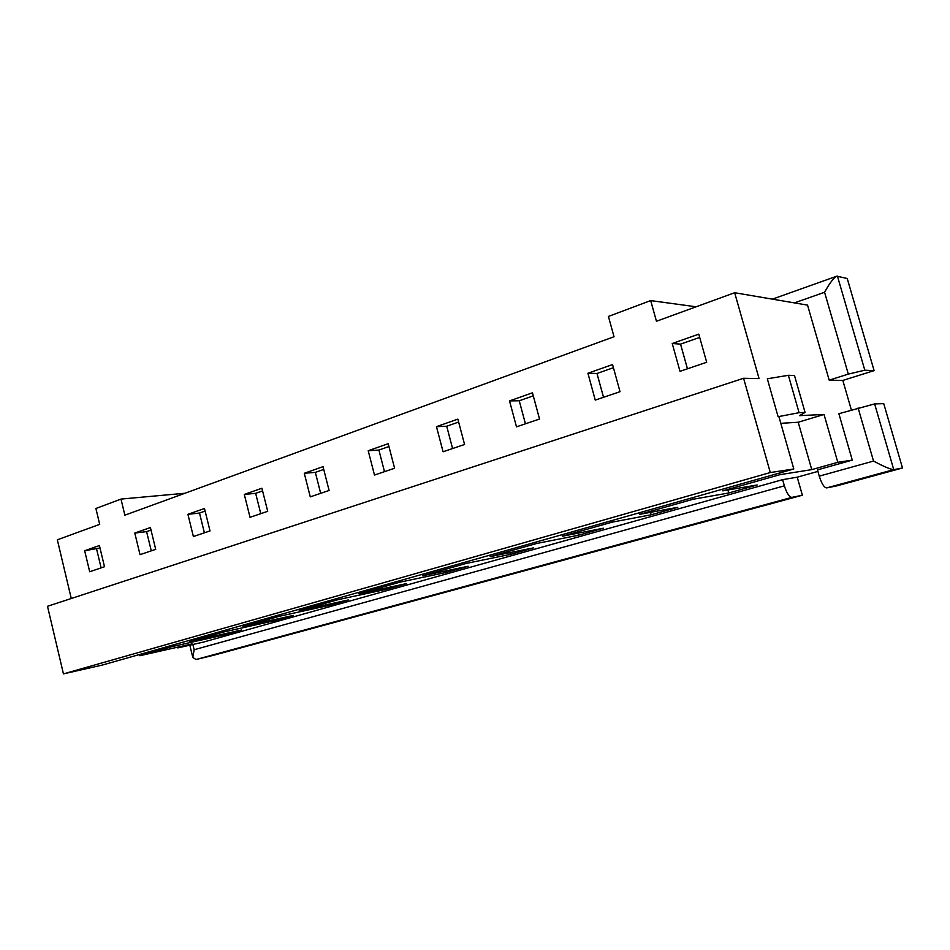 <?xml version="1.0" encoding="UTF-8"?>
<svg xmlns="http://www.w3.org/2000/svg" width="950" height="950" viewBox="0 0 950 950"><rect width="100%" height="100%" fill="white"/><g stroke="black" fill="none" stroke-linecap="round" stroke-linejoin="round"><path stroke-width="1.43" d="M436.466 426.657L457.864 419.116L464.574 444.481L443.08 451.772L436.466 426.657L446.714 426.241L452.592 448.543M184.965 493.252L120.982 499.082L124.877 515.173L614.033 336.739L608.428 316.433L650.691 300.592L696.113 306.791M672.232 343.508L679.998 371.331L706.693 362.271L698.784 334.151L672.232 343.508L680.544 344.126L687.456 368.802M650.501 512.347L651.178 514.793L612.156 522.144L562.495 536.192L562.032 534.707M612.156 522.144L611.681 520.624M320.673 493.335L315.341 472.376L323.736 469.419M139.401 654.55L139.781 655.738L192.09 643.898L177.804 647.912L177.626 647.176M864.809 370.203L848.314 374.11L824.576 292.267C829.659 283.064 833.744 277.697 836.819 276.177L847.234 278.504L874.107 370.631L864.809 370.203L837.437 276.129M699.699 337.404L680.544 344.126M304.285 473.278L310.27 496.862L329.104 490.473L323.036 466.664L304.285 473.278L315.341 472.376M770.296 472.554L63.448 673.894L47.5 606.29L743.589 378.278L770.296 472.554L793.808 468.979L778.905 416.658L778.109 416.694L799.081 412.692L805.066 412.431L794.473 375.476L788.381 375.298L767.315 378.801L778.109 416.694M805.066 412.431L799.544 415.649L824.03 414.449L837.793 462.306L852.269 460.121L817.475 469.87L819.268 476.14C821.679 483.704 824.149 487.623 826.666 487.908L893.76 469.656L902.5 467.994L836.558 485.925L826.666 487.908M902.5 467.994L883.738 403.643L874.629 403.916L838.874 413.713L852.269 460.121M743.589 378.278L759.074 378.622L734.659 292.731L807.536 305.116L829.184 380.142L842.816 380.439L851.366 409.961M120.982 499.082L95.891 508.488L99.702 524.352L57.333 539.814L71.274 598.5M388.942 446.524L378.896 450.051L384.489 471.663M171.701 645.383L172.081 646.606L223.832 634.968L241.383 630.028L189.964 641.547L224.117 631.893L274.859 620.623L293.384 615.41L243.046 626.537L279.241 616.301L328.759 605.459L348.353 599.949L299.309 610.624L337.713 599.759L337.298 598.429M299.309 610.624L298.906 609.318M509.532 400.9L516.491 426.847L539.529 419.033L532.463 392.813L509.532 400.9L519.246 400.769L525.433 423.819M533.283 395.841L519.246 400.769M151.276 550.846L146.597 531.632L134.793 533.057L150.397 527.547L155.705 549.337L140.03 554.669L134.793 533.057M223.832 634.968L223.594 634.018M722.297 489.262L722.796 490.853L757.15 484.987L728.745 492.979L693.084 499.249L639.837 514.318L677.742 507.324L651.178 514.793M385.439 588.097L385.783 589.428L406.529 583.597L359.029 593.726L358.613 592.384M734.659 292.731L656.45 321.254L650.691 300.592M784.367 485.83L194.144 649.741L192.814 657.436L196.044 659.514L213.097 655.405L802.37 495.211L791.92 497.372C789.272 497.123 786.754 493.287 784.367 485.83L782.622 479.655L797.228 477.185L802.37 495.211M187.91 514.318L204.476 508.488L210.021 530.908L193.384 536.548L187.91 514.318L199.512 513.048L205.117 511.076M577.968 533.176L578.514 535.23L536.643 543.495L536.192 542.034M587.919 373.255L595.258 400.104L620.029 391.697L612.56 364.562L587.919 373.255L596.992 373.469L603.523 397.302M639.837 514.318L639.35 512.786M189.964 641.547L189.572 640.324M536.643 543.495L490.224 556.629L489.772 555.192M509.865 552.651L510.328 554.396L533.71 547.829L490.224 556.629M63.448 673.894L102.327 665.059L793.808 468.979M613.427 367.697L596.992 373.469M848.314 374.11L829.184 380.142M842.816 380.439L874.107 370.631M837.793 462.306L811.751 469.633L798.202 422.251L824.03 414.449M151.014 530.076L146.597 531.632M204.393 532.819L199.512 513.048M819.268 476.14L873.525 461.071C883.939 466.616 890.684 469.478 893.76 469.656L874.629 403.916M244.304 494.439L261.903 488.229L267.71 511.314L250.028 517.322L244.304 494.439L255.657 493.323L260.763 513.677M84.669 550.739L99.406 545.538L104.5 566.734L89.704 571.758L84.669 550.739L99.999 547.984M101.116 567.874L96.639 549.171M798.202 422.251L780.805 423.32M799.081 412.692L788.381 375.298M139.781 655.738L172.081 646.606M510.328 554.396L466.034 563.469L422.548 575.771L468.196 566.247L446.191 572.434L399.867 582.184L359.029 593.726M399.867 582.184L399.428 580.806M279.241 616.301L278.837 615.006M328.759 605.459L328.463 604.283M243.046 626.537L242.654 625.266M727.902 489.974L728.745 492.979M811.751 469.633L780.033 474.656L722.796 490.853M780.033 474.656L779.523 473.029M693.084 499.249L692.586 497.681M562.495 536.192L603.416 528.224L578.514 535.23M458.636 422.049L446.714 426.241M385.783 589.428L337.713 599.759M394.582 468.243L374.49 475.059L368.208 450.739L388.206 443.686L394.582 468.243M262.58 490.901L255.657 493.323M177.804 647.912L203.466 642.081L782.622 479.655M817.903 471.402L797.228 477.185M445.799 570.914L446.191 572.434M368.208 450.739L378.896 450.051M422.548 575.771L422.109 574.382M224.117 631.893L223.725 630.634M466.034 563.469L465.595 562.056M274.859 620.623L274.598 619.566M824.576 292.267L794.402 302.884M791.92 497.372L196.044 659.514M858.111 407.93L873.525 461.071M192.862 644.492L194.144 649.741M836.582 276.26L772.386 299.143M189.822 645.181L192.814 657.436"/></g></svg>
